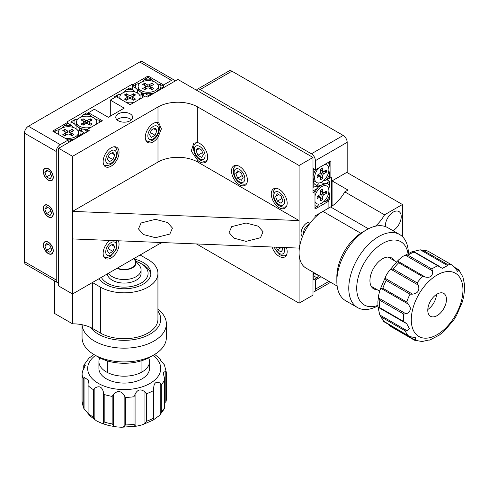 <?xml version="1.0" encoding="UTF-8"?>
<svg xmlns="http://www.w3.org/2000/svg" width="489" height="489" viewBox="0 0 489 489"><rect width="100%" height="100%" fill="white"/><g stroke="black" fill="none" stroke-linecap="round" stroke-linejoin="round"><path stroke-width="0.73" d="M130.172 113.864A8.429 4.866 0 0 0 120.985 112.812A8.429 4.866 0 0 0 115.777 117.305A8.429 4.866 0 0 0 118.246 120.746A8.429 4.866 0 0 0 127.433 121.804A8.429 4.866 0 0 0 132.641 117.305A8.429 4.866 0 0 0 130.172 113.864M131.419 119.829A8.429 4.866 0 0 0 130.172 118.913A8.429 4.866 0 0 0 116.999 119.829M272.043 247.006A11.241 6.491 -120 0 0 279.213 256.364A11.241 6.491 -120 0 0 284.836 256.921A11.241 6.491 -120 0 0 286.462 247.593M279.213 189.359A11.241 6.491 -120 0 0 273.596 188.803A11.241 6.491 -120 0 0 271.872 197.813A11.241 6.491 -120 0 0 279.213 207.715A11.241 6.491 -120 0 0 284.836 208.271A11.241 6.491 -120 0 0 286.56 199.267A11.241 6.491 -120 0 0 279.213 189.359M239.469 166.413A11.241 6.491 -120 0 0 233.852 165.857A11.241 6.491 -120 0 0 232.128 174.866A11.241 6.491 -120 0 0 239.469 184.769A11.241 6.491 -120 0 0 245.093 185.325A11.241 6.491 -120 0 0 246.817 176.321A11.241 6.491 -120 0 0 239.469 166.413M199.726 161.822A11.241 6.491 60 0 1 197.739 160.386L191.23 151.113L193.766 143.1L197.739 142.611A11.241 6.491 60 0 1 199.726 143.466A11.241 6.491 60 0 1 207.067 153.375A11.241 6.491 60 0 1 205.343 162.379A11.241 6.491 60 0 1 199.726 161.822M111.095 166.181A11.241 6.491 120 0 0 118.436 156.278A11.241 6.491 120 0 0 116.712 147.268A11.241 6.491 120 0 0 111.095 147.825A11.241 6.491 120 0 0 103.747 157.733A11.241 6.491 120 0 0 105.471 166.743A11.241 6.491 120 0 0 111.095 166.181M155.465 219.335L167.556 222.513L172.44 228.094L169.86 234.054L155.465 237.697L143.375 234.518L138.491 228.938L141.07 222.978L155.465 219.335M109.86 240.435A11.241 6.491 120 0 0 103.534 250.313A11.241 6.491 120 0 0 105.471 258.528A11.241 6.491 120 0 0 111.095 257.972A11.241 6.491 120 0 0 118.314 240.777M157.99 122.586A11.241 6.491 120 0 0 153.222 123.503A11.241 6.491 120 0 0 145.881 133.411A11.241 6.491 120 0 0 147.605 142.415A11.241 6.491 120 0 0 153.222 141.859A11.241 6.491 120 0 0 157.99 137.268L161.407 128.9L158.864 122.959L157.99 122.586L157.99 106.981L72.543 156.315L72.543 211.389L299.085 220.57L299.085 165.496L312.997 157.464L312.997 192.8L314.983 191.651L314.983 209.096L328.895 201.065L327.703 200.374M246.083 223.008L258.174 226.187L263.058 231.768L260.478 237.721L246.083 241.364L233.993 238.186L229.109 232.611L231.688 226.651L246.083 223.008M310.796 222.232A8.429 4.866 120 0 0 307.037 222.862A8.429 4.866 120 0 0 301.652 229.891A8.429 4.866 120 0 0 302.41 236.755M299.085 165.496L197.739 106.981A28.105 16.223 0 0 0 157.99 106.981M197.739 162.055A28.105 16.223 0 0 0 157.99 162.055L72.543 211.389L72.543 238.925L299.085 248.1L299.085 220.57L197.739 162.055L197.739 160.386M312.997 272.128L312.997 295.142L299.085 303.174L197.739 244.659A28.105 16.223 0 0 0 196.407 243.944M162.452 242.568A28.105 16.223 0 0 0 157.99 244.659L72.543 293.999L72.543 238.925M87.25 131.761L87.25 129.469L89.236 130.618L58.631 148.283L58.631 285.967L72.543 293.999L72.543 323.828A28.105 16.223 0 0 1 92.696 328.577L100.361 333.009A33.723 19.468 0 0 0 137.116 337.227A33.723 19.468 0 0 0 157.935 319.238L157.935 273.345A33.723 19.468 180 0 1 137.116 291.334A33.723 19.468 180 0 1 100.361 287.11L92.696 282.685L92.696 328.577M110.3 116.162L110.3 100.098L116.26 96.657L130.172 104.689L145.276 95.966L147.262 97.115L177.868 79.444L312.997 157.464M299.085 303.174L299.085 248.1M88.442 114.096L88.442 112.715L94.401 109.273L108.313 117.305L124.212 108.13L110.3 100.098M328.895 207.947L328.895 201.065M322.832 211.45L314.983 215.979L314.983 217.55M58.631 148.283L72.543 156.315M87.25 129.469L102.348 120.746L88.442 112.715M312.997 190.508L314.983 191.651M312.997 292.006A5.623 3.246 -120 0 0 314.219 291.75A5.623 3.246 -120 0 0 315.381 289.176L315.381 280.001L321.004 276.75M314.189 279.311L315.381 280.001M331.676 206.303L331.676 177.654L330.882 178.118L330.882 160.905L315.381 169.854L315.381 160.673A5.623 3.246 -120 0 0 311.407 153.79L343.205 135.435A5.623 3.246 60 0 1 347.178 142.317L347.178 172.611M329.69 177.428L330.882 178.118M312.997 168.479L315.381 169.854M200.123 89.542A5.623 3.246 -120 0 0 197.311 89.261L229.109 70.905A5.623 3.246 60 0 1 231.92 71.186L200.123 89.542L311.407 153.79M197.311 89.261A5.623 3.246 -120 0 0 196.48 90.19M231.92 71.186L343.205 135.435M48.295 253.608A7.023 4.059 -120 0 0 51.81 253.956A7.023 4.059 -120 0 0 52.885 248.326A7.023 4.059 -120 0 0 48.295 242.134A7.023 4.059 -120 0 0 44.786 241.786A7.023 4.059 -120 0 0 43.704 247.422A7.023 4.059 -120 0 0 48.295 253.608M48.295 216.896A7.023 4.059 -120 0 0 51.81 217.244A7.023 4.059 -120 0 0 52.885 211.615A7.023 4.059 -120 0 0 48.295 205.423A7.023 4.059 -120 0 0 44.786 205.074A7.023 4.059 -120 0 0 43.704 210.704A7.023 4.059 -120 0 0 48.295 216.896M48.295 180.178A7.023 4.059 -120 0 0 51.81 180.527A7.023 4.059 -120 0 0 52.885 174.897A7.023 4.059 -120 0 0 48.295 168.705A7.023 4.059 -120 0 0 44.786 168.357A7.023 4.059 -120 0 0 43.704 173.992A7.023 4.059 -120 0 0 48.295 180.178M24.45 133.142A5.623 3.246 -60 0 1 28.423 126.254L60.22 144.616A5.623 3.246 120 0 0 56.247 151.498L24.45 133.142L24.45 261.639L56.247 280.001A5.623 3.246 120 0 0 57.409 282.575A5.623 3.246 120 0 0 58.631 282.831M56.247 151.498L56.247 280.001M60.22 144.616L68.167 140.025L68.167 142.776M68.167 140.025L52.671 131.076L67.574 122.47L67.574 123.845M67.574 122.47L66.779 122.012L132.36 84.151L132.36 89.426M132.36 84.151L133.155 84.609L133.155 85.985M133.155 84.609L148.057 76.003L148.057 77.378L144.402 79.487L141.902 81.901M148.057 76.003L163.558 84.952L163.558 86.327M175.148 81.015A5.623 3.246 120 0 0 174.316 80.086A5.623 3.246 120 0 0 171.505 80.361L139.707 62.005L28.423 126.254M163.558 84.952L171.505 80.361M57.409 282.575L25.611 264.213A5.623 3.246 -60 0 1 24.45 261.639M139.707 62.005A5.623 3.246 -60 0 1 142.519 61.73L174.316 80.086M318.859 275.515L317.282 277.526L313.791 279.543L313.791 275.319A12.647 7.304 120 0 0 317.282 277.526M313.791 275.319L312.997 272.196M312.997 279.078L313.791 279.543M317.367 187.067L323.871 183.888L326.206 183.344A12.647 7.304 120 0 1 329.69 185.545L328.718 189.017M328.852 191.633L329.69 195.007A12.647 7.304 120 0 1 326.206 201.242L323.437 201.914M313.791 190.967L313.791 190.508L317.282 188.491A12.647 7.304 120 0 0 314.983 192.006M314.983 205.533A12.647 7.304 120 0 0 317.282 206.389L314.983 207.715M326.206 201.242L329.69 199.225L329.69 195.007M329.69 185.545L329.69 181.327L326.206 183.344M323.871 183.888L321.163 182.324M329.69 181.327L326.909 179.72M319.794 185.759L317.734 184.567M318.467 186.553L316.774 185.576M317.282 188.491L318.223 187.146L316.132 185.942M313.791 190.508L312.997 190.05M319.225 204.054L317.282 206.389M328.718 167.91L329.69 164.438A12.647 7.304 120 0 0 327.819 162.672M328.852 170.52L329.69 173.895A12.647 7.304 120 0 1 326.206 180.129L323.871 180.673M315.662 169.695A12.647 7.304 120 0 0 313.791 173.613L313.791 169.396L312.997 168.937M314.189 169.163L313.791 169.396M313.791 187.293L313.791 183.075A12.647 7.304 120 0 0 317.282 185.282L313.791 187.293L312.997 186.835M326.206 180.129L329.69 178.118L329.69 173.895M329.69 164.438L329.69 161.596M313.791 183.075L312.997 179.952M312.997 175.82L313.791 173.613M318.119 182.972L318.223 183.937L317.282 185.282M82.079 129.695L76.076 125.655L74.438 123.913A12.647 7.304 0 0 1 74.603 119.787L78.099 118.894M80.294 117.464L82.8 115.056A12.647 7.304 0 0 1 89.939 114.958L91.901 117.018M87.25 130.844L86.846 131.076L83.362 129.059A12.647 7.304 0 0 0 87.549 129.292M99.267 122.531A12.647 7.304 0 0 0 98.864 120.111L101.156 121.437M89.939 114.958L86.449 112.947L82.8 115.056M74.603 119.787L70.954 121.895L74.438 123.913M76.076 125.655L76.076 128.784M70.954 121.895L70.954 125.111M79.738 128.252L79.738 130.63M81.088 128.998L81.088 130.96M83.362 129.059L81.724 128.919L81.724 131.327M86.846 131.076L86.846 131.993M95.868 119.597L98.864 120.111M59.817 129.444L56.321 130.343A12.647 7.304 0 0 0 55.728 132.843M62.011 128.02L64.517 125.612A12.647 7.304 0 0 1 71.657 125.514L73.295 127.262M67.892 139.86A12.647 7.304 0 0 0 72.219 139.518L68.564 141.633L68.564 142.55M68.167 141.4L68.564 141.633M84.065 132.678L80.416 134.793A12.647 7.304 0 0 0 80.581 130.667L84.065 132.678L84.065 133.601M71.657 125.514L68.167 123.503L64.517 125.612M56.321 130.343L53.863 131.761M80.416 134.793L78.106 137.042M74.53 139.108L72.219 139.518M78.161 131.101L78.943 130.526L80.581 130.667M143.687 94.132L137.678 90.086L136.046 88.344A12.647 7.304 0 0 1 136.211 84.218L139.701 83.326M153.509 81.449L151.547 79.395A12.647 7.304 0 0 0 144.402 79.487M148.454 95.508L144.964 93.497A12.647 7.304 0 0 0 152.11 93.399L148.454 95.508L148.454 96.425M163.956 86.559L160.3 88.668A12.647 7.304 0 0 0 160.465 84.542L163.956 86.559L163.956 87.476M151.547 79.395L148.057 77.378M136.211 84.218L132.556 86.327L136.046 88.344M137.678 90.086L137.678 93.216M132.556 86.327L132.556 89.542M141.339 92.684L141.339 95.062M142.69 93.436L142.69 95.392M144.964 93.497L143.332 93.35L143.332 95.765M160.3 88.668L157.99 90.917M154.414 92.983L152.11 93.399M157.47 84.035L160.465 84.542M121.419 93.882L117.928 94.774A12.647 7.304 0 0 0 117.336 97.274M123.619 92.452L126.119 90.043A12.647 7.304 0 0 1 133.259 89.952L134.897 91.694M129.493 104.298A12.647 7.304 0 0 0 130.869 104.279M142.586 97.519A12.647 7.304 0 0 0 142.183 95.098L144.481 96.425M133.259 89.952L129.774 87.934L126.119 90.043M117.928 94.774L114.273 96.883L115.068 97.342M114.273 96.883L114.273 97.8M139.768 95.532L140.545 94.958L142.183 95.098M134.469 259.115A26.699 15.416 180 0 1 143.088 262.446A26.699 15.416 180 0 1 150.905 273.345A26.699 15.416 180 0 1 134.426 287.587A26.699 15.416 180 0 1 105.331 284.243A26.699 15.416 180 0 1 99.139 278.644M54.658 280.979L54.658 313.504L72.543 323.828M140.111 254.989A28.105 16.223 180 0 0 140.386 255.148L148.057 259.58A33.723 19.468 180 0 1 157.935 273.345M392.899 230.643A11.241 6.491 120 0 0 393.284 230.435A11.241 6.491 120 0 0 400.625 220.527A11.241 6.491 120 0 0 398.902 211.517A11.241 6.491 120 0 0 393.284 212.079A11.241 6.491 120 0 0 385.356 226.566M368.413 228.791L330.601 206.963A28.105 16.229 120 0 0 344.794 191.884L347.972 190.05L332.074 180.869L332.074 206.046M332.074 180.869L346.78 172.379L402.423 204.506L402.423 236.627M344.794 191.884L384.537 214.83L402.423 204.506M384.537 214.83A28.105 16.229 -60 0 1 375.436 226.199M330.601 206.963L322.936 211.389A33.723 19.468 120 0 0 300.9 241.108A33.723 19.468 120 0 0 306.071 268.131L337.147 286.071M407.96 253.278A36.534 21.094 120 0 0 381.652 244.054A36.534 21.094 120 0 0 356.878 284.824A36.534 21.094 120 0 0 377.875 305.38M377.899 305.851A42.158 24.34 -60 0 1 357.502 307.557A42.158 24.34 -60 0 1 348.957 284.298A42.158 24.34 -60 0 1 368.73 244.243A42.158 24.34 -60 0 1 399.654 234.543A42.158 24.34 -60 0 1 408.376 253.064M336.848 281.377L336.848 276.786A36.534 21.094 -60 0 1 337.007 273.351A36.534 21.094 -60 0 1 362.679 232.043L366.652 229.744A42.158 24.34 120 0 0 337.031 277.416A42.158 24.34 120 0 0 336.848 281.377A42.158 24.34 120 0 0 345.576 300.674L357.502 307.557M393.902 260.429A17.848 10.306 120 0 0 391.475 257.886A17.848 10.306 120 0 0 378.382 261.994A17.848 10.306 120 0 0 370.014 278.95A17.848 10.306 120 0 0 373.627 288.797A17.848 10.306 120 0 0 377.043 289.635M399.654 234.543L387.728 227.66A42.158 24.34 120 0 0 366.652 229.744M90.575 327.471A36.534 21.094 0 0 0 93.888 331.004A36.534 21.094 0 0 0 141.51 337.82A36.534 21.094 0 0 0 157.935 311.126M157.935 309.225A42.158 24.34 180 0 1 159.194 310.252A42.158 24.34 180 0 1 166.364 323.828A42.158 24.34 180 0 1 136.504 347.111A42.158 24.34 180 0 1 89.224 337.404A42.158 24.34 180 0 1 82.085 324.733M154.017 354.806L150.044 357.098A36.534 21.094 180 0 1 98.375 357.098L94.401 354.806A42.158 24.34 0 0 0 154.017 354.806A42.158 24.34 0 0 0 166.364 337.593L166.364 323.828M82.054 324.727L82.054 337.593A42.158 24.34 0 0 0 89.224 351.175A42.158 24.34 0 0 0 94.401 354.806M101.357 277.361A23.888 13.79 0 0 0 141.101 283.094A23.888 13.79 0 0 0 141.101 263.595A23.888 13.79 0 0 0 135.954 261.334M108.448 273.265A16.864 9.737 0 0 0 112.287 276.695A16.864 9.737 0 0 0 130.661 278.803A16.864 9.737 0 0 0 141.07 269.806L141.07 273.345A16.864 9.737 180 0 1 136.131 280.228A16.864 9.737 180 0 1 118.191 282.44A16.864 9.737 180 0 1 107.372 273.889M141.101 263.595L143.088 264.738A26.699 15.416 180 0 1 150.832 274.494M141.07 269.806A16.864 9.737 0 0 0 139.481 265.68L134.897 260.032A11.803 6.815 0 0 0 134.787 259.897M117.012 268.327A11.803 6.815 0 0 0 131.596 268.241A11.803 6.815 0 0 0 134.897 260.032M117.409 268.094A11.241 6.491 0 0 0 129.206 268.736A11.241 6.491 0 0 0 135.453 262.923A11.241 6.491 0 0 0 135.3 261.853M380.479 316.09L379.788 314.971L407.062 330.723L405.289 330.894L381.444 317.123L380.479 316.09M379.88 290.136L378.669 295.203L378.688 298.064L405.968 313.816C409.036 312.911 410.479 310.87 410.302 307.703L408.339 304.146L381.059 288.4L379.88 290.136L386.078 275.576L385.338 278.406L412.612 294.152C418.016 293.314 419.898 290.289 418.26 285.081L390.986 269.329L388.669 271.407L386.072 275.576M378.669 295.203L377.887 301.707L377.997 307.116L379.788 314.971M407.062 330.723L409.305 328.437L406.707 323.681L403.364 321.31A42.158 24.34 -60 0 1 403.382 317.777A42.158 24.34 -60 0 1 403.712 314.079L379.867 300.313L378.688 298.064M390.485 326.346L414.458 340.197L390.485 326.346L388.327 324.598L415.607 340.344L415.583 337.758L410.571 336.732L408.034 335.601A42.158 24.34 -60 0 1 405.289 330.894M383.29 320.986L408.034 335.601M383.889 321.707L384.189 321.829A42.158 24.34 120 0 1 381.444 317.123M379.867 300.313A42.158 24.34 120 0 0 379.537 304.005A42.158 24.34 120 0 0 379.519 307.544L378.352 307.379L405.522 323.052M415.607 340.344L414.33 340.112M429.061 339.965L422.123 341.518L414.458 340.197M428.975 339.965L429.642 340.063M458.254 269.506L458.878 269.904L462.912 276.994L464.446 284.219L464.55 289.629L463.774 296.132L462.423 301.719L456.365 315.76L453.768 319.934L444.14 331.187L439.397 335.038L429.648 340.13M446.445 300.081A13.209 7.628 120 0 0 443.725 293.406A13.209 7.628 120 0 0 433.792 296.689A13.209 7.628 120 0 0 427.796 309.616A13.209 7.628 120 0 0 430.516 316.285A13.209 7.628 120 0 0 440.442 313.003A13.209 7.628 120 0 0 446.445 300.081M427.796 309.519A13.209 7.628 120 0 0 436.5 294.439M446.86 264.072L447.594 265.57L420.32 249.818L423.009 250.307L446.86 264.072A42.158 24.34 -60 0 1 451.958 264.995L427.985 251.138L452.264 265.16L454.11 266.743L457.576 271.316L459.147 270.35L454.923 267.911M431.787 268.95L432.631 270.955L405.35 255.209L407.942 255.185L431.787 268.95A42.158 24.34 -60 0 1 437.875 265.839L442.386 268.351L447.594 265.57M425.222 277.012L422.527 276.517L398.682 262.752L397.942 261.26L425.222 277.012C430.418 278.094 432.887 276.077 432.631 270.955M390.986 269.329L393.235 269.066L417.08 282.831L418.26 285.081M412.612 294.152L410.02 294.176L386.176 280.411L385.338 278.406M381.059 288.4L382.832 288.229L406.677 301.994L408.339 304.146M405.968 313.816L403.712 314.079M405.35 255.209L403.046 256.303L398.303 260.148L397.942 261.26M437.875 265.839L414.03 252.067L413.388 251.328M427.985 251.138L420.32 249.818L413.914 251.352M403.046 256.303L413.132 251.23M99.756 357.856A25.294 14.603 0 0 0 98.919 361.597A25.294 14.603 0 0 0 114.542 375.087A25.294 14.603 0 0 0 149.506 361.597A25.294 14.603 0 0 0 148.662 357.856M98.919 361.597L98.919 368.48A25.294 14.603 0 0 0 114.542 381.97A25.294 14.603 0 0 0 149.506 368.48L149.506 361.597M124.732 425.882L124.145 426.604L124.145 395.112L125.422 397.398L125.422 424.935L124.732 425.882M113.534 425.803L112.164 423.926L112.164 396.39L113.534 394.305L113.534 425.803L116.51 426.885L121.474 427.264L124.145 426.604M124.145 395.112C120.917 390.711 117.378 390.442 113.534 394.305M135.074 425.772L133.974 424.281L133.974 396.744L135.074 394.275L135.074 425.772L136.926 426.115L142.305 424.813L144.958 423.407L144.958 391.909C140.728 388.663 137.433 389.452 135.074 394.275M144.958 391.909L146.333 393.786L146.333 421.322L144.958 423.407M153.699 419.531L153.173 418.291L153.173 390.754L153.699 388.034L153.693 419.678L159.487 415.461L160.209 414.629L160.209 383.131C156.113 381.175 153.943 382.808 153.699 388.034L153.693 387.557M160.209 383.131L161.309 384.623L161.309 412.16L160.209 414.629M164.42 408.749L164.677 379.036L163.149 372.722L165.814 371.127L166.346 372.367L166.352 400.002L166.346 372.367M160.276 359.959L160.276 359.109C159.408 358.804 160.777 360.711 164.371 364.818L166.352 372.325M160.349 359.476L159.909 358.969M166.346 399.904L165.814 402.624L165.814 371.127M164.677 407.991L164.61 407.557A42.158 24.34 0 0 1 161.309 412.16M103.35 391.872L104.194 394.489L104.194 422.025L103.35 423.37L103.35 391.872C101.987 386.762 99.157 385.509 94.86 388.113L94.86 419.611L96.688 421.011L102.476 423.608L103.35 423.37M94.86 419.611L93.576 417.325L93.576 389.788L94.86 388.113M84.047 377.361L84.047 408.859L83.203 406.243L83.203 378.706L84.047 377.361L88.509 380.1L88.069 383.999L88.069 414.195M83.815 366.114L83.998 364.928L85.269 365.546L82.604 371.053L82.073 373.767L82.073 401.408L83.778 408.333L87.892 413.315M96.688 421.011L88.148 414.562M83.998 368.608L83.998 364.928L88.931 358.217L93.613 354.763M82.073 401.347L82.073 373.767A42.158 24.34 180 0 0 83.203 378.706M156.896 130.563L155.062 127.947L151.388 130.068L149.555 134.799L151.388 137.415L155.062 135.294L156.896 130.563L153.717 128.723M150.404 132.605L155.062 135.294M114.768 154.885L112.928 152.275L109.261 154.396L107.421 159.127L109.261 161.737L112.928 159.616L114.768 154.885L111.584 153.051M108.277 156.926L112.928 159.616M114.768 246.67L112.928 244.06L109.261 246.181L107.421 250.912L109.261 253.522L112.928 251.401L114.768 246.67L111.584 244.836M108.277 248.718L112.928 251.401M282.887 200.655L281.053 195.924L277.379 193.809L275.545 196.419L277.379 201.15L281.053 203.271L282.887 200.655M282.037 198.461L277.379 201.15M278.724 194.585L275.545 196.419M243.143 177.709L241.303 172.978L237.636 170.863L235.796 173.473L237.636 178.204L241.303 180.325L243.143 177.709M242.287 175.514L237.636 178.204M238.98 171.639L235.796 173.473M203.393 154.762L201.56 150.031L197.892 147.916L196.052 150.526L197.892 155.257L201.56 157.379L203.393 154.762M202.544 152.568L197.892 155.257M199.231 148.687L196.052 150.526M276.364 247.183L277.379 249.8L281.053 251.914L282.887 249.304L282.153 247.416M281.542 247.391L277.379 249.8M48.295 179.952A6.742 3.894 -120 0 0 53.069 177.195A6.742 3.894 -120 0 0 48.295 168.937A6.742 3.894 -120 0 0 43.527 171.688A6.742 3.894 -120 0 0 48.295 179.952L48.295 179.952M51.736 176.431L50.019 171.994L46.577 170.007L44.854 172.458L46.577 176.89L50.019 178.882L51.736 176.431M50.942 174.371L46.577 176.89M47.836 170.734L44.854 172.458M48.295 216.664A6.742 3.894 -120 0 0 53.069 213.913A6.742 3.894 -120 0 0 48.295 205.649A6.742 3.894 -120 0 0 43.527 208.406A6.742 3.894 -120 0 0 48.295 216.664L48.295 216.664M51.736 213.149L50.019 208.711L46.577 206.725L44.854 209.17L46.577 213.607L50.019 215.594L51.736 213.149M50.942 211.089L46.577 213.607M47.836 207.452L44.854 209.17M48.295 253.381A6.742 3.894 -120 0 0 53.069 250.625A6.742 3.894 -120 0 0 48.295 242.367A6.742 3.894 -120 0 0 43.527 245.117A6.742 3.894 -120 0 0 48.295 253.381L48.295 253.381M51.736 249.861L50.019 245.423L46.577 243.436L44.854 245.888L46.577 250.325L50.019 252.312L51.736 249.861M50.942 247.801L46.577 250.325M47.836 244.164L44.854 245.888M138.136 86.443A10.116 5.844 0 0 0 141.101 90.575A10.116 5.844 0 0 0 152.128 91.84A10.116 5.844 0 0 0 158.375 86.443A10.116 5.844 0 0 0 155.41 82.311A10.116 5.844 0 0 0 144.383 81.046A10.116 5.844 0 0 0 138.136 86.443L138.136 88.167A10.116 5.844 0 0 0 141.101 92.293L143.332 93.582L141.101 92.293A10.116 5.844 0 0 0 143.882 93.43M153.069 93.301A10.116 5.844 0 0 0 155.41 92.293A10.116 5.844 0 0 0 158.375 88.167L158.375 86.443M153.821 84.377L151.834 83.234L149.249 84.725A1.406 0.813 180 0 1 147.262 84.725L144.677 83.234L142.69 84.377L145.276 85.868A1.406 0.813 180 0 1 145.685 86.406A1.406 0.813 180 0 1 145.276 87.018L142.69 88.509L144.677 89.658L147.262 88.167A1.406 0.813 180 0 1 149.249 88.167L151.834 89.658L153.821 88.509L151.235 87.018A1.406 0.813 180 0 1 150.826 86.406A1.406 0.813 180 0 1 151.235 85.868L153.821 84.377M152.116 85.361L151.834 83.234M152.116 89.493L151.125 88.919A1.565 0.905 180 0 1 150.667 88.234L150.826 86.406M145.685 86.406L145.844 88.234A1.565 0.905 180 0 1 145.386 88.919L144.389 89.493M151.834 85.196L149.359 86.62A1.565 0.905 180 0 1 147.152 86.62L144.389 85.361M144.677 85.196L144.677 83.234M140.08 98.967A10.116 5.844 0 0 0 140.092 98.723L140.092 96.999A10.116 5.844 0 0 0 137.128 92.867A10.116 5.844 0 0 0 126.101 91.602A10.116 5.844 0 0 0 119.854 96.999A10.116 5.844 0 0 0 120.557 99.133M126.272 102.433A10.116 5.844 0 0 0 134.377 102.256M139.078 99.542A10.116 5.844 0 0 0 140.092 96.999M119.854 98.723A10.116 5.844 0 0 0 119.854 98.729L119.854 96.999M135.539 94.933L133.552 93.784L130.966 95.276A1.406 0.813 180 0 1 128.98 95.276L126.394 93.784L124.408 94.933L126.993 96.425A1.406 0.813 180 0 1 127.403 96.956A1.406 0.813 180 0 1 126.993 97.574L124.408 99.065L126.394 100.214L128.98 98.723A1.406 0.813 180 0 1 130.966 98.723L133.552 100.214L135.539 99.065L132.953 97.574A1.406 0.813 180 0 1 132.543 96.956A1.406 0.813 180 0 1 132.953 96.425L135.539 94.933M133.833 95.917L133.552 93.784M133.833 100.043L132.843 99.475A1.565 0.905 180 0 1 132.385 98.79L132.543 96.956M127.403 96.956L127.556 98.79A1.565 0.905 180 0 1 127.103 99.475L126.107 100.043M133.552 95.752L131.076 97.177A1.565 0.905 180 0 1 128.87 97.177L126.107 95.917M126.394 95.752L126.394 93.784M95.758 124.554A10.116 5.844 0 0 0 96.767 122.012A10.116 5.844 0 0 0 93.802 117.88A10.116 5.844 0 0 0 82.782 116.614A10.116 5.844 0 0 0 76.535 122.012L76.535 123.729A10.116 5.844 0 0 0 79.499 127.861L81.724 129.151L79.499 127.861A10.116 5.844 0 0 0 82.28 128.998M96.761 123.974A10.116 5.844 0 0 0 96.767 123.729L96.767 122.012M76.535 122.012A10.116 5.844 0 0 0 79.499 126.144A10.116 5.844 0 0 0 91.058 127.268M92.213 119.946L90.227 118.796L87.647 120.288A1.406 0.813 180 0 1 85.654 120.288L83.075 118.796L81.088 119.946L83.668 121.437A1.406 0.813 180 0 1 84.077 121.969A1.406 0.813 180 0 1 83.668 122.586L81.088 124.078L83.075 125.221L85.654 123.729A1.406 0.813 180 0 1 87.647 123.729L90.227 125.221L92.213 124.078L89.634 122.586A1.406 0.813 180 0 1 89.224 121.969A1.406 0.813 180 0 1 89.634 121.437L92.213 119.946M90.514 120.93L90.227 118.796M90.514 125.056L89.518 124.487A1.565 0.905 180 0 1 89.065 123.803L89.224 121.969M84.077 121.969L84.236 123.803A1.565 0.905 180 0 1 83.784 124.487L82.788 125.056M90.227 120.765L87.757 122.189A1.565 0.905 180 0 1 85.544 122.189L82.788 120.93M83.075 120.765L83.075 118.796M73.185 139.426A10.116 5.844 0 0 0 75.52 138.418A10.116 5.844 0 0 0 78.484 134.286L78.484 132.568A10.116 5.844 0 0 0 75.52 128.436A10.116 5.844 0 0 0 64.499 127.171A10.116 5.844 0 0 0 58.252 132.568A10.116 5.844 0 0 0 58.949 134.701M64.67 138.002A10.116 5.844 0 0 0 78.484 132.568M58.252 134.286A10.116 5.844 0 0 0 58.252 134.298L58.252 132.568M73.931 130.502L71.944 129.353L69.365 130.844A1.406 0.813 180 0 1 67.372 130.844L64.792 129.353L62.806 130.502L65.385 131.993A1.406 0.813 180 0 1 65.795 132.525A1.406 0.813 180 0 1 65.385 133.142L62.806 134.634L64.792 135.777L67.372 134.286A1.406 0.813 180 0 1 69.365 134.286L71.944 135.777L73.931 134.634L71.351 133.142A1.406 0.813 180 0 1 70.942 132.525A1.406 0.813 180 0 1 71.351 131.993L73.931 130.502M72.231 131.486L71.944 129.353M72.231 135.612L71.235 135.037A1.565 0.905 180 0 1 70.783 134.359L70.942 132.525M65.795 132.525L65.954 134.359A1.565 0.905 180 0 1 65.495 135.037L64.505 135.612M71.944 131.315L69.475 132.745A1.565 0.905 180 0 1 67.262 132.745L64.505 131.486M64.792 131.315L64.792 129.353M313.938 272.673A10.116 5.844 120 0 0 315.191 273.901L316.683 274.763A10.116 5.844 120 0 0 318.376 275.234M315.429 273.534A10.116 5.844 120 0 0 316.683 274.763M314.983 202.635A10.116 5.844 120 0 0 315.191 202.77L316.683 203.626A10.116 5.844 120 0 0 324.482 200.918A10.116 5.844 120 0 0 328.895 190.734A10.116 5.844 120 0 0 326.799 186.107A10.116 5.844 120 0 0 314.983 196.052M314.983 201.48A10.116 5.844 120 0 0 316.683 203.626M326.799 186.107L325.307 185.245A10.116 5.844 120 0 0 320.252 185.747A10.116 5.844 120 0 0 317.874 187.587M326.31 193.375L326.31 191.083L323.73 192.574A1.406 0.813 -60 0 1 323.064 192.66A1.406 0.813 -60 0 1 322.734 192L322.734 189.017L320.747 190.16L320.747 193.143A1.406 0.813 -60 0 1 319.757 194.867L317.172 196.358L317.172 198.65L319.757 197.159A1.406 0.813 -60 0 1 320.491 197.116A1.406 0.813 -60 0 1 320.747 197.733L320.747 200.716L322.734 199.573L322.734 196.59A1.406 0.813 -60 0 1 323.73 194.867L326.31 193.375L324.61 192.061M320.747 198.754L321.035 195.734A1.565 0.905 -60 0 1 322.141 193.821L324.61 192.391M321.035 198.589L322.734 199.573M317.172 196.688L318.162 196.113A1.565 0.905 -60 0 1 318.981 196.065L320.491 197.116M323.064 192.66L321.395 191.877A1.565 0.905 -60 0 1 321.035 191.144L321.035 189.995M313.094 175.404L313.094 177.024A10.116 5.844 120 0 0 315.191 181.657L316.683 182.519A10.116 5.844 120 0 0 324.482 179.805A10.116 5.844 120 0 0 328.895 169.628A10.116 5.844 120 0 0 326.799 164.995A10.116 5.844 120 0 0 324.598 164.53M318.883 167.831A10.116 5.844 120 0 0 314.586 177.886A10.116 5.844 120 0 0 316.683 182.519M325.307 164.133A10.116 5.844 120 0 0 325.301 164.127L326.799 164.995M313.394 174.494A10.116 5.844 120 0 0 313.094 177.024M326.31 172.262L326.31 169.97L323.73 171.462A1.406 0.813 -60 0 1 323.064 171.547A1.406 0.813 -60 0 1 322.734 170.887L322.734 167.904L320.747 169.053L320.747 172.036A1.406 0.813 -60 0 1 319.757 173.754L317.172 175.245L317.172 177.544L319.757 176.052A1.406 0.813 -60 0 1 320.491 176.003A1.406 0.813 -60 0 1 320.747 176.627L320.747 179.61L322.734 178.461L322.734 175.478A1.406 0.813 -60 0 1 323.73 173.754L326.31 172.262L324.61 170.948M320.747 177.641L321.035 174.622A1.565 0.905 -60 0 1 322.141 172.709L324.61 171.284M321.035 177.476L322.734 178.461M317.172 175.575L318.162 175.001A1.565 0.905 -60 0 1 318.981 174.952L320.491 176.003M323.064 171.547L321.395 170.771A1.565 0.905 -60 0 1 321.035 170.031L321.035 168.888M197.739 142.611L197.739 106.981M157.99 162.055L157.99 137.268M197.739 244.659L197.739 243.999M157.99 244.659L157.99 242.385M315.381 289.176L328.956 281.34M347.178 142.317L315.381 160.673M100.361 287.11L100.361 333.009M322.936 211.389L360.76 233.229M411.328 318.039A36.534 21.094 120 0 0 435.644 335.478A36.534 21.094 120 0 0 462.912 291.658A36.534 21.094 120 0 0 438.59 274.213A36.534 21.094 120 0 0 411.328 318.039M417.08 282.831A42.158 24.34 -60 0 1 422.527 276.517M406.677 301.994A42.158 24.34 -60 0 1 410.02 294.176M386.176 280.411A42.158 24.34 120 0 0 382.832 288.229M398.682 262.752A42.158 24.34 120 0 0 393.235 269.066M414.03 252.067A42.158 24.34 120 0 0 407.942 255.185M428.113 251.224A42.158 24.34 120 0 0 423.009 250.307M379.519 307.544L403.364 321.31M404.923 322.709L378.474 307.44M104.194 422.025A42.158 24.34 0 0 0 108.093 423.095A42.158 24.34 0 0 0 112.164 423.926M112.164 396.39A42.158 24.34 180 0 1 108.093 395.558A42.158 24.34 180 0 1 104.194 394.489M95.496 355.436A36.534 21.094 0 0 0 110.239 387.973A36.534 21.094 0 0 0 153.332 381.218A36.534 21.094 0 0 0 152.923 355.436M133.974 396.744A42.158 24.34 180 0 1 125.422 397.398M153.173 390.754A42.158 24.34 180 0 1 146.333 393.786M164.61 380.026A42.158 24.34 180 0 1 161.309 384.623M146.333 421.322A42.158 24.34 0 0 0 153.173 418.291M125.422 424.935A42.158 24.34 0 0 0 133.974 424.281M88.326 413.376A42.158 24.34 0 0 0 93.576 417.325M82.073 401.304A42.158 24.34 0 0 0 83.203 406.243M93.576 389.788A42.158 24.34 180 0 1 88.326 385.839M153.699 388.248L153.699 419.452M153.222 138.876A7.586 4.383 120 0 0 158.589 129.585A7.586 4.383 120 0 0 153.222 126.486A7.586 4.383 120 0 0 147.855 135.777A7.586 4.383 120 0 0 153.222 138.876M156.437 122.531C162.042 125.349 158.998 136.749 152.641 140.166C149.817 141.535 147.611 141.657 146.04 140.539A10.397 6.002 -60 0 1 145.887 140.447M111.095 163.198A7.586 4.383 120 0 0 116.461 153.907A7.586 4.383 120 0 0 111.095 150.808A7.586 4.383 120 0 0 105.728 160.105A7.586 4.383 120 0 0 111.095 163.198M103.906 164.86A10.397 6.002 -60 0 1 103.754 164.769L103.906 164.86C105.483 165.985 107.684 165.857 110.514 164.487C116.871 161.07 119.909 149.671 114.304 146.853M111.095 254.989A7.586 4.383 120 0 0 116.461 245.692A7.586 4.383 120 0 0 111.095 242.599A7.586 4.383 120 0 0 105.728 251.89A7.586 4.383 120 0 0 111.095 254.989M116.339 240.698L116.388 249.042L110.514 256.273C107.684 257.642 105.483 257.77 103.906 256.652A10.397 6.002 -60 0 1 103.754 256.554M279.213 204.732A7.586 4.383 -120 0 0 284.58 201.633A7.586 4.383 -120 0 0 279.213 192.342A7.586 4.383 -120 0 0 273.846 195.441A7.586 4.383 -120 0 0 279.213 204.732M276.004 188.387A10.397 6.002 60 0 1 276.157 188.302L276.004 188.387C270.399 191.205 273.437 202.605 279.8 206.022C282.624 207.391 284.824 207.513 286.401 206.395M239.469 181.786A7.586 4.383 -120 0 0 244.836 178.687A7.586 4.383 -120 0 0 239.469 169.396A7.586 4.383 -120 0 0 234.103 172.495A7.586 4.383 -120 0 0 239.469 181.786M236.26 165.441A10.397 6.002 60 0 1 236.413 165.355L236.26 165.441C230.655 168.259 233.693 179.659 240.05 183.075C242.88 184.445 245.081 184.567 246.658 183.448M199.726 158.839A7.586 4.383 -120 0 0 205.093 155.74A7.586 4.383 -120 0 0 199.726 146.449A7.586 4.383 -120 0 0 194.359 149.548A7.586 4.383 -120 0 0 199.726 158.839M196.511 142.495A10.397 6.002 60 0 1 196.639 142.421L196.511 142.495C190.906 145.312 193.95 156.712 200.307 160.129C203.137 161.498 205.337 161.621 206.914 160.502M274.39 247.104A7.586 4.383 -120 0 0 279.213 253.381A7.586 4.383 -120 0 0 284.115 247.495M151.125 88.919L151.235 87.018M145.386 88.919L145.276 87.018M147.152 86.62L147.262 84.725M149.359 86.62L149.249 84.725M132.843 99.475L132.953 97.574M127.103 99.475L126.993 97.574M128.87 97.177L128.98 95.276M131.076 97.177L130.966 95.276M89.518 124.487L89.634 122.586M83.784 124.487L83.668 122.586M85.544 122.189L85.654 120.288M87.757 122.189L87.647 120.288M71.235 135.037L71.351 133.142M65.495 135.037L65.385 133.142M67.262 132.745L67.372 130.844M69.475 132.745L69.365 130.844M322.141 193.821L323.73 194.867M321.035 195.734L322.734 196.59M318.162 196.113L319.757 197.159M321.035 191.144L322.734 192M322.141 172.709L323.73 173.754M321.035 174.622L322.734 175.478M318.162 175.001L319.757 176.052M321.035 170.031L322.734 170.887M314.219 291.75L330.601 282.294M396.463 261.902L388.058 257.055M379.641 291.132L371.2 286.261M141.07 372.477L141.07 360.9M107.348 372.477L107.348 360.9M309.323 224.176A11.241 11.241 0 0 0 303.351 234.512M135.441 263.21A11.241 11.241 0 0 0 134.139 258.436M383.565 321.438L379.525 314.348M388.669 271.407L398.303 260.148M408.572 335.955L383.92 321.719M413.431 251.352L439.727 266.536M458.554 269.635L454.525 267.312M160.111 358.84L154.689 354.409M102.476 423.608L108.937 425.564L116.51 426.885M164.561 408.517L159.487 415.461M153.797 419.825L142.305 424.813M136.926 426.115L121.474 427.264M164.677 379.158L164.677 407.948M160.343 360.081L160.343 359.476M83.741 365.68L83.741 369.012M88.075 414.134L88.075 384.128M273.791 247.079L279.8 254.665C282.624 256.04 284.824 256.163 286.401 255.044M332.074 192.409L331.676 192.177M154.004 93.106L155.41 92.293M74.12 139.224L75.52 138.418M318.021 187.03L320.252 185.747"/></g></svg>
